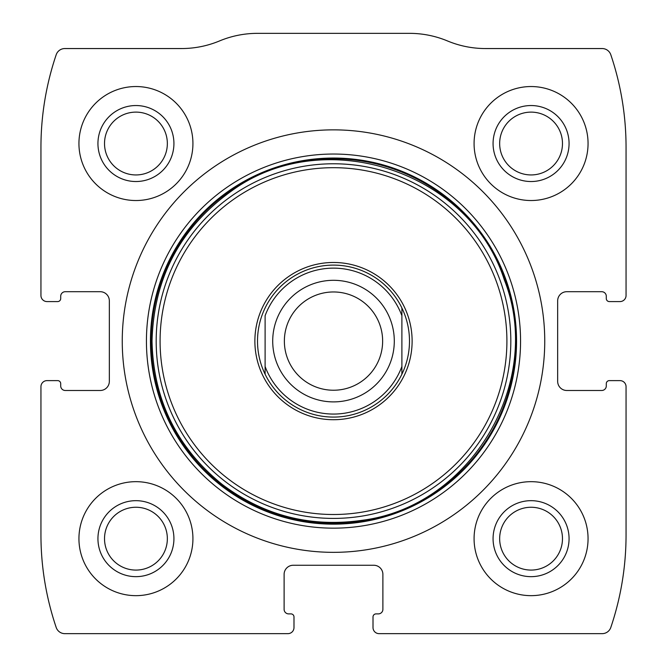 <?xml version="1.0" encoding="UTF-8"?>
<svg xmlns="http://www.w3.org/2000/svg" width="667" height="667" viewBox="0 0 667 667"><rect width="100%" height="100%" fill="white"/><g stroke="black" fill="none" stroke-linecap="round" stroke-linejoin="round"><path stroke-width="1" d="M40.945 386.693L40.945 534.867A288.753 288.753 0 0 0 56.195 627.455A9.121 9.121 0 0 0 64.832 633.65L287.911 633.65A6.078 6.078 0 0 0 293.989 627.572L293.989 616.933A3.043 3.043 0 0 0 290.945 613.89L288.669 613.89A4.561 4.561 0 0 1 284.109 609.338L284.109 574.379A9.121 9.121 0 0 1 293.23 565.257L373.77 565.257A9.121 9.121 0 0 1 382.891 574.379L382.891 609.338A4.561 4.561 0 0 1 378.331 613.89L376.055 613.89A3.043 3.043 0 0 0 373.011 616.933L373.011 627.572A6.078 6.078 0 0 0 379.089 633.65L602.168 633.65A9.121 9.121 0 0 0 610.805 627.455A288.753 288.753 0 0 0 626.055 534.867L626.055 386.693A6.078 6.078 0 0 0 619.968 380.615L609.338 380.615A3.043 3.043 0 0 0 606.295 383.65L606.295 385.935A4.561 4.561 0 0 1 601.734 390.487L566.783 390.487A9.121 9.121 0 0 1 557.662 381.374L557.662 300.825A9.121 9.121 0 0 1 566.783 291.704L601.734 291.704A4.561 4.561 0 0 1 606.295 296.265L606.295 298.549A3.043 3.043 0 0 0 609.338 301.584L619.968 301.584A6.078 6.078 0 0 0 626.055 295.506L626.055 147.332A288.753 288.753 0 0 0 610.805 54.744A9.121 9.121 0 0 0 602.168 48.549L485.476 48.549A98.783 98.783 0 0 1 447.482 40.945A98.783 98.783 0 0 0 409.488 33.35L257.512 33.35A98.783 98.783 0 0 0 219.518 40.945A98.783 98.783 0 0 1 181.524 48.549L64.832 48.549A9.121 9.121 0 0 0 56.195 54.744A288.753 288.753 0 0 0 40.945 147.332L40.945 295.506A6.078 6.078 0 0 0 47.032 301.584L57.662 301.584A3.043 3.043 0 0 0 60.705 298.549L60.705 296.265A4.561 4.561 0 0 1 65.266 291.704L100.217 291.704A9.121 9.121 0 0 1 109.338 300.825L109.338 381.374A9.121 9.121 0 0 1 100.217 390.487L65.266 390.487A4.561 4.561 0 0 1 60.705 385.935L60.705 383.65A3.043 3.043 0 0 0 57.662 380.615L47.032 380.615A6.078 6.078 0 0 0 40.945 386.693M544.747 341.095A211.247 211.247 0 0 0 333.5 129.857A211.247 211.247 0 0 0 122.253 341.095A211.247 211.247 0 0 0 333.5 552.343A211.247 211.247 0 0 0 544.747 341.095M78.939 538.669A56.987 56.987 0 0 1 164.432 489.311A56.987 56.987 0 0 1 164.432 588.019A56.987 56.987 0 0 1 78.939 538.669M78.939 143.53A56.987 56.987 0 0 1 164.432 94.18A56.987 56.987 0 0 1 164.432 192.888A56.987 56.987 0 0 1 78.939 143.53M474.079 538.669A56.987 56.987 0 0 1 559.563 489.311A56.987 56.987 0 0 1 559.563 588.019A56.987 56.987 0 0 1 474.079 538.669M474.079 143.53A56.987 56.987 0 0 1 559.563 94.18A56.987 56.987 0 0 1 559.563 192.888A56.987 56.987 0 0 1 474.079 143.53M493.071 143.53A37.994 37.994 0 0 1 550.067 110.63A37.994 37.994 0 0 1 550.067 176.438A37.994 37.994 0 0 1 493.071 143.53M499.658 143.53A31.416 31.416 0 0 1 546.773 116.325A31.416 31.416 0 0 1 546.773 170.735A31.416 31.416 0 0 1 499.658 143.53M493.071 538.669A37.994 37.994 0 0 1 550.067 505.761A37.994 37.994 0 0 1 550.067 571.569A37.994 37.994 0 0 1 493.071 538.669M499.658 538.669A31.416 31.416 0 0 1 546.773 511.464A31.416 31.416 0 0 1 546.773 565.874A31.416 31.416 0 0 1 499.658 538.669M97.941 143.53A37.994 37.994 0 0 1 154.927 110.63A37.994 37.994 0 0 1 154.927 176.438A37.994 37.994 0 0 1 97.941 143.53M104.519 143.53A31.416 31.416 0 0 1 151.642 116.325A31.416 31.416 0 0 1 151.642 170.735A31.416 31.416 0 0 1 104.519 143.53M97.941 538.669A37.994 37.994 0 0 1 154.927 505.761A37.994 37.994 0 0 1 154.927 571.569A37.994 37.994 0 0 1 97.941 538.669M104.519 538.669A31.416 31.416 0 0 1 151.642 511.464A31.416 31.416 0 0 1 151.642 565.874A31.416 31.416 0 0 1 104.519 538.669M254.877 341.095A78.623 78.623 0 0 1 372.811 273.011A78.623 78.623 0 0 1 372.811 409.188A78.623 78.623 0 0 1 254.877 341.095M257.512 341.095A75.988 75.988 0 0 1 401.893 307.979A75.988 75.988 0 0 1 333.5 417.083A75.988 75.988 0 0 1 257.512 341.095M265.107 315.716A72.945 72.945 0 0 1 401.893 315.716L401.893 366.483A72.945 72.945 0 0 1 265.107 366.483L265.107 315.716M401.893 366.483L401.893 374.22L401.893 366.483M265.107 374.22L265.107 366.483L265.107 374.22M401.893 307.979L401.893 315.716L401.893 307.979M284.367 341.095A49.133 49.133 0 0 1 358.071 298.549A49.133 49.133 0 0 1 358.071 383.65A49.133 49.133 0 0 1 284.367 341.095M272.711 341.095A60.789 60.789 0 0 1 363.899 288.452A60.789 60.789 0 0 1 363.899 393.747A60.789 60.789 0 0 1 272.711 341.095M146.432 341.095A187.068 187.068 0 0 1 427.03 179.098A187.068 187.068 0 0 1 427.03 503.101A187.068 187.068 0 0 1 146.432 341.095M150.442 341.095A183.058 183.058 0 0 1 425.029 182.566A183.058 183.058 0 0 1 425.029 499.633A183.058 183.058 0 0 1 150.442 341.095M151.201 341.095A182.299 182.299 0 0 1 424.646 183.225A182.299 182.299 0 0 1 424.646 498.974A182.299 182.299 0 0 1 151.201 341.095M156.186 341.095A177.314 177.314 0 0 1 422.161 187.535A177.314 177.314 0 0 1 422.161 494.656A177.314 177.314 0 0 1 156.186 341.095M160.088 341.095A173.412 173.412 0 0 1 420.202 190.92A173.412 173.412 0 0 1 420.202 491.279A173.412 173.412 0 0 1 160.088 341.095M152.026 341.095C153.343 399.725 176.755 447.524 222.278 484.492C263.874 515.674 310.413 527.622 361.889 520.335C470.869 506.77 544.856 381.666 504.244 279.623C469.41 170.835 323.628 123.462 231.499 191.004C180.223 227.914 153.735 277.947 152.026 341.095"/></g></svg>
